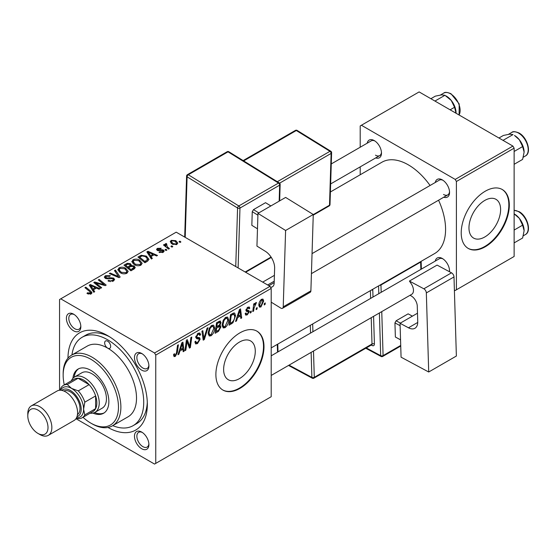 <?xml version="1.0" encoding="UTF-8"?>
<svg xmlns="http://www.w3.org/2000/svg" width="556" height="556" viewBox="0 0 556 556"><rect width="100%" height="100%" fill="white"/><g stroke="black" fill="none" stroke-linecap="round" stroke-linejoin="round"><path stroke-width="0.83" d="M239.455 378.622A22.379 12.92 120 0 0 254.078 358.898A22.379 12.92 120 0 0 250.645 340.96A22.379 12.92 120 0 0 239.455 342.072A22.379 12.92 120 0 0 224.832 361.796A22.379 12.92 120 0 0 228.266 379.727A22.379 12.92 120 0 0 239.455 378.622M239.935 388.394A34.013 19.641 120 0 0 262.161 358.425A34.013 19.641 120 0 0 256.948 331.167A34.013 19.641 120 0 0 239.935 332.849A34.013 19.641 120 0 0 217.716 362.825A34.013 19.641 120 0 0 222.928 390.083A34.013 19.641 120 0 0 239.935 388.394M222.692 389.937A34.013 19.641 120 0 0 239.455 388.116A34.013 19.641 120 0 0 261.612 358.363A34.013 19.641 120 0 0 256.705 331.029M141.683 448.734A10.203 5.894 60 0 1 134.469 436.238A10.203 5.894 60 0 1 141.683 432.068L141.683 432.068A10.203 5.894 60 0 1 148.904 444.564A10.203 5.894 60 0 1 141.683 448.734M142.315 432.464A8.507 4.907 -120 0 0 138.639 432.339A8.507 4.907 -120 0 0 137.332 439.157A8.507 4.907 -120 0 0 142.885 446.649A8.507 4.907 -120 0 0 147.138 447.073A8.507 4.907 -120 0 0 148.876 443.827M73.621 330.834A10.203 5.894 60 0 1 66.4 318.338A10.203 5.894 60 0 1 73.621 314.175L73.621 314.175A10.203 5.894 60 0 1 80.835 326.671A10.203 5.894 60 0 1 73.621 330.834M74.247 314.571A8.507 4.907 -120 0 0 70.57 314.446A8.507 4.907 -120 0 0 69.264 321.257A8.507 4.907 -120 0 0 74.824 328.756A8.507 4.907 -120 0 0 79.07 329.173A8.507 4.907 -120 0 0 80.808 325.927M141.683 370.136A10.203 5.894 60 0 1 134.469 357.64A10.203 5.894 60 0 1 141.683 353.47L141.683 353.47A10.203 5.894 60 0 1 148.904 365.966A10.203 5.894 60 0 1 141.683 370.136M142.315 353.866A8.507 4.907 -120 0 0 138.639 353.741A8.507 4.907 -120 0 0 137.332 360.559A8.507 4.907 -120 0 0 142.885 368.051A8.507 4.907 -120 0 0 147.138 368.475A8.507 4.907 -120 0 0 148.876 365.229M435.265 182.486A10.203 5.894 60 0 1 442.333 179.894L442.333 179.894A10.203 5.894 60 0 1 449.547 192.39A10.203 5.894 60 0 1 443.764 197.22M442.965 180.29A8.507 4.907 -120 0 0 439.289 180.165L312.041 253.626M367.196 143.191A10.203 5.894 60 0 1 374.264 140.592L374.264 140.592A10.203 5.894 60 0 1 381.485 153.095A10.203 5.894 60 0 1 375.696 157.918M374.897 140.988A8.507 4.907 -120 0 0 371.22 140.87L331.272 163.93M435.265 261.084A10.203 5.894 60 0 1 442.333 258.491L442.333 258.491A10.203 5.894 60 0 1 449.547 270.987A10.203 5.894 60 0 1 449.519 271.766M442.965 258.887A8.507 4.907 -120 0 0 439.289 258.762L271.203 355.805M67.971 358.168A56.121 32.401 60 0 1 107.655 335.629L107.655 335.629A56.121 32.401 60 0 1 147.34 404.365A56.121 32.401 60 0 1 107.975 427.46M109.497 336.741A51.02 29.461 -120 0 0 85.749 335.185L82.142 337.27A51.02 29.461 -120 0 0 71.939 354.943M271.203 347.903L434.66 253.536A52.723 30.441 -120 0 0 438.566 200.216M430.066 185.489A52.723 30.441 -120 0 0 408.299 164.826A52.723 30.441 -120 0 0 381.937 162.213L330.396 191.973M484.783 236.981A22.379 12.92 120 0 0 499.406 217.257A22.379 12.92 120 0 0 495.98 199.326A22.379 12.92 120 0 0 484.783 200.431A22.379 12.92 120 0 0 470.167 220.155A22.379 12.92 120 0 0 473.594 238.086A22.379 12.92 120 0 0 484.783 236.981M485.27 246.76A34.013 19.641 120 0 0 507.489 216.784A34.013 19.641 120 0 0 502.276 189.526A34.013 19.641 120 0 0 485.27 191.208A34.013 19.641 120 0 0 463.044 221.184A34.013 19.641 120 0 0 468.263 248.442A34.013 19.641 120 0 0 485.27 246.76M468.02 248.303A34.013 19.641 120 0 0 484.783 246.482A34.013 19.641 120 0 0 506.94 216.722A34.013 19.641 120 0 0 502.033 189.387M270.001 286.333L271.203 288.411L155.756 355.069L154.554 352.984L270.001 286.333L176.203 232.172L59.548 299.524L59.548 390.256M155.756 355.069L155.756 463.384L154.554 464.079L75.977 418.71M228.676 319.943C228.69 323.022 227.474 325.614 225.006 327.706L223.199 327.922L222.115 325.177L223.269 320.207L225.771 317.295L227.654 317.115L228.676 319.943L227.717 319.387M237.544 317.698L236.508 320.944L235.556 321.493L239.469 309.511L240.54 308.893L241.693 317.949L240.811 318.456L240.533 315.968L237.544 317.698L236.919 317.337M175.3 356.41L174.042 356.604L173.653 354.332L174.528 353.699L174.452 354.589L175.355 355.242L176.502 352.747L177.517 345.283L178.4 344.769L177.357 352.497L175.3 356.41L173.576 355.416M173.611 354.679L175.355 355.242M194.899 341.85L195.997 342.482L197.561 342.42L199.27 339.806L199.041 339.09L196.761 338.75L195.768 337.2L198.124 333.259L199.868 332.995L200.584 334.656L199.708 335.476L199.284 334.239L198.096 334.413L196.643 336.63L196.97 337.311L199.555 337.631L200.146 339.209L197.505 343.587L195.594 343.935L194.892 341.808L195.768 341.182L196.171 342.663L194.899 341.926M199.041 339.09L195.768 337.186M195.893 336.199L196.97 337.311M208.013 327.679L204.33 339.521L203.218 340.168L201.925 331.188L202.808 330.681L203.913 338.375L207.068 328.221L208.013 327.679M214.685 328.026C214.699 331.105 213.476 333.69 211.016 335.789L209.209 335.998L208.125 333.252L209.278 328.283L211.773 325.378L213.657 325.19L214.685 328.026L213.719 327.47M265.288 302.944L265.08 304.445L264.211 304.952L264.392 303.458L265.288 302.944M271.203 288.411L271.203 396.727L155.756 463.384M219.863 320.993L221.024 322.529L219.863 325.566L220.913 326.921L218.494 331.348L215.123 333.294L216.541 322.751L220.489 321.09M219.245 325.211L220.426 325.67M179.929 350.961L178.893 354.207L177.948 354.756L181.854 342.774L182.924 342.162L184.078 351.218L183.195 351.726L182.917 349.237L179.929 350.961L179.303 350.6M186.733 343.754L185.829 350.204L184.946 350.711L186.385 340.161L187.309 339.633L189.714 346.485L190.889 337.561L191.778 337.047L190.354 347.59L189.429 348.125L187.004 341.287L186.733 343.754L185.954 343.302M247.274 314.856L245.731 315.106L245.182 313.535L246.058 312.903L246.433 314.064L247.316 313.945L248.462 312.201L245.954 310.331L247.788 307.239L249.276 306.995L249.776 308.232L248.9 308.865L248.574 308.024L247.747 308.142L246.822 309.65L246.913 310.172L248.9 310.582L249.338 311.617L247.274 314.856L245.182 313.647M248.282 311.687L246.384 311.346L245.954 310.311M246.023 309.657L247.635 310.38M232.957 322.758L229.114 325.211L230.538 314.668L233.708 312.965L234.674 313.07L235.563 315.745L232.957 322.758L232.123 322.278M263.662 301.025L260.931 306.968L259.527 307.127L258.853 305.355C258.769 302.937 259.694 300.9 261.619 299.253L262.981 299.1L263.662 301.025L262.606 300.414M257.199 307.614L256.99 309.115L256.121 309.623L256.302 308.128L257.199 307.614M254.064 307.982L253.619 311.061L252.737 311.575L253.765 303.91L254.655 303.395L254.433 304.987L255.85 302.582L256.448 302.492L254.064 307.982L253.279 307.531M251.291 311.019L251.09 312.528L250.214 313.028L250.395 311.534L251.291 311.019M166.904 250.04L166.035 250.541L165.014 249.741L165.91 249.227L166.904 250.04M172.812 246.628L171.936 247.135L170.914 246.336L171.811 245.815L172.812 246.628M131.835 261.911L133.058 259.735C135.421 258.79 137.645 258.95 139.716 260.215L142.176 263.329L140.932 265.156C138.646 266.074 136.463 265.928 134.406 264.725L131.8 261.535M152.323 258.457L151.378 259.006L146.867 251.889L147.938 251.27L157.508 255.461L156.632 255.968L154.054 254.808L151.065 256.531L152.323 258.457M134.309 268.854L130.938 270.807L123.946 265.122L127.407 263.287L130.472 263.718L131.362 265.573L134.114 265.949L135.268 267.547L134.309 268.854M131.529 265.024L131.362 266.234M120.152 277.034L119.033 277.673L109.33 273.559L110.213 273.052L118.532 276.582L114.466 270.591L115.412 270.049L120.152 277.034M90.301 294.228L89.864 291.678L84.915 287.654L85.798 287.146L90.927 291.309L92.004 292.817L91.226 293.86L87.646 293.783L86.958 293.29L87.723 292.72L90.301 293.255L90.711 292.699L90.711 294.103M101.651 287.716L100.768 288.223L93.783 282.531L94.708 282.003L104.257 284.735L98.287 279.932L99.176 279.425L106.168 285.103L105.244 285.638L95.688 282.921L101.651 287.716M154.554 352.984L60.75 298.829M94.708 291.719L93.762 292.268L89.252 285.152L90.322 284.533L99.892 288.724L99.017 289.231L96.438 288.071L93.45 289.794L94.708 291.719M113.431 281.037L107.975 280.898L108.747 280.335L110.206 280.919L112.507 280.439L113.354 279.397L112.805 278.639L108.128 278.834L105.292 278.341L104.306 277.055L105.418 275.693L110.317 275.679L109.706 276.346L106.37 276.276L105.626 277.159L107.197 278.049L109.581 277.687L113.598 278.083L114.633 279.487L113.431 281.037M117.837 269.987L119.067 267.811C121.43 266.866 123.647 267.033 125.719 268.298L128.186 271.404L126.942 273.239C124.648 274.15 122.473 274.011 120.409 272.801L117.802 269.618M159.037 252.313L159.69 251.68L162.477 251.84L162.686 250.631L157.279 250.415L156.535 249.422L157.369 248.344L161.219 248.268L160.455 248.838L158.099 248.81L158.022 249.832L161.942 249.7L163.492 250.089L164.201 251.083L163.2 252.306L159.037 252.313M163.061 252.382L162.686 250.631M158.099 248.81L158.022 250.707M147.423 261.285L144.935 262.724L137.937 257.046L141.217 255.273L146.409 256.128L148.98 259.36L147.423 261.285M176.864 244.418L172.339 244.209L170.233 241.686L171.206 240.359L175.807 240.658L177.781 243.062L176.864 244.418M166.258 243.472L167.432 246.906L169.441 248.574L168.551 249.088L163.464 244.96L164.354 244.445L165.396 245.3L165.069 244.327L166.258 243.472L166.863 244.23L165.917 244.911L165.917 246.947M180.902 241.957L180.026 242.465L179.004 241.665L179.901 241.144L180.902 241.957M512.924 146.082L514.126 148.16L456.406 181.492L455.204 179.407L512.924 146.082L419.127 91.921L360.198 125.948L360.198 147.229M360.198 166.869L360.198 174.772M456.406 181.492L456.406 289.801L455.204 290.496L454.384 290.03M456.406 289.801L514.126 256.476L514.126 148.16M455.204 179.407L361.4 125.253M443.535 194.475A8.507 4.907 -120 0 0 447.788 194.892A8.507 4.907 -120 0 0 449.526 191.646M375.474 155.173A8.507 4.907 -120 0 0 379.72 155.597A8.507 4.907 -120 0 0 381.458 152.351M449.241 271.62A8.507 4.907 -120 0 0 449.526 270.244M112.757 425.639A51.02 29.461 -120 0 0 133.162 425.639L136.769 423.554A51.02 29.461 -120 0 0 147.298 402.21M94.708 283.289L94.708 282.003M104.257 285.367L104.257 284.735M99.176 280.662L99.176 279.425M95.688 284.088L95.688 282.921M90.322 286.84L90.322 284.533M93.45 291.768L93.45 289.794M91.608 286.84L92.942 288.953L95.333 287.577L90.586 285.443L91.608 286.84L91.608 288.87M92.942 290.976L92.942 288.953M90.586 287.257L90.586 285.443M95.333 288.71L95.333 287.577M87.723 293.825L87.723 292.72M88.376 294.117L88.376 293.193M85.798 288.376L85.798 287.146M90.927 294.013L90.927 291.309M108.747 281.287L108.747 280.335M109.011 281.399L109.011 280.495M110.206 281.718L110.206 280.919M112.507 281.468L112.507 280.439M105.418 278.41L105.418 275.693M106.12 278.688L106.12 277.805M107.197 278.862L107.197 278.049M113.598 280.94L113.598 278.083M110.213 273.934L110.213 273.052M118.532 277.465L118.532 276.582M115.412 272.002L115.412 270.049M119.067 271.87L119.067 267.811M125.719 269.417L125.719 268.298M119.172 269.966L121.326 272.322L126.024 272.635L126.865 271.342L124.752 268.75L120.02 268.395L119.172 269.966L119.172 271.96L119.172 269.966M121.326 273.253L121.326 272.322M126.024 273.635L126.024 272.635M127.407 264.267L127.407 263.287M130.472 266.658L130.472 263.718M134.114 268.972L134.114 265.949M125.649 265.275L127.831 267.047L130.326 265.198L130.326 266.741L130.326 265.198L129.631 264.239L127.143 264.406L125.649 265.275L125.649 266.505M127.831 268.277L127.831 267.047M128.644 267.707L131.007 269.625L133.933 267.387L133.218 266.435L130.5 266.637L128.644 267.707L128.644 268.937M131.007 270.765L131.007 269.625M133.468 269.347L133.468 268.159M159.69 252.619L159.69 251.68M162.477 252.639L162.477 251.84M157.369 250.464L157.369 248.344M158.599 250.798L158.599 250.068M161.942 250.429L161.942 249.7M163.492 252.118L163.492 250.089M147.938 253.571L147.938 251.27M151.065 258.505L151.065 256.531M149.223 253.578L150.558 255.69L152.949 254.307L148.202 252.181L149.223 253.578L149.223 255.607M150.558 257.713L150.558 255.69M148.202 253.995L148.202 252.181M152.949 255.447L152.949 254.307M141.217 256.288L141.217 255.273M146.409 257.226L146.409 256.128M139.639 257.199L144.998 261.549L147.66 259.179L145.484 256.601L142.155 255.906L139.639 257.199L139.639 258.429M144.998 262.682L144.998 261.549M146.124 262.036L146.124 260.903M133.058 263.794L133.058 259.735M139.716 261.341L139.716 260.215M133.148 263.871L133.148 261.626L135.323 264.246L140.015 264.552L140.863 263.259L138.75 260.667L134.017 260.319L133.169 261.883L133.169 263.885M135.323 265.177L135.323 264.246M140.015 265.553L140.015 264.552M171.206 243.41L171.206 240.359M175.807 241.804L175.807 240.658M171.936 240.824L171.387 241.651L173.118 243.653L176.106 243.973L176.606 243.187L174.931 241.158L171.936 240.824M173.118 244.584L173.118 243.653M176.106 244.737L176.106 243.973M171.811 247.038L171.811 245.815M164.354 245.676L164.354 244.445M165.396 246.523L165.396 245.3M165.438 246.558L165.438 243.688M165.91 250.443L165.91 249.227M179.901 242.367L179.901 241.144M264.322 304.007L265.08 304.445M217.507 330.778L218.494 331.348M218.981 321.347L221.024 322.529M218.703 325.642L220.913 326.921M217.264 323.474L216.819 326.754L219.669 324.711L220.148 323.071L219.842 322.285L217.264 323.474L216.506 323.036M216.062 326.316L216.819 326.754M217.778 322.035L218.765 322.605M216.652 327.991L216.173 331.55L218.675 330.055L220.037 327.401L219.745 326.574L216.652 327.991L215.895 327.553M215.415 331.112L216.173 331.55M217.521 326.351L218.508 326.921M208.187 334.156L211.016 335.789M209.966 328.638L209 332.794L209.744 334.726L211.078 334.615L213.81 328.422L213.066 326.414L211.746 326.532L209.966 328.638L209.292 328.248M208.159 332.314L209 332.794M210.891 326.031L211.746 326.532M203.016 338.757L204.33 339.521M202.87 337.77L203.913 338.375M194.899 342.086L197.505 343.587M195.768 337.2L198.867 338.986M198.144 333.246L200.584 334.656M197.964 333.357L200.577 334.872M197.234 333.913L198.096 334.413M195.809 336.637L196.838 337.228M195.802 336.7L200.146 339.209M173.806 354.221L174.452 354.589M176.599 352.059L177.357 352.497M178.247 353.831L178.893 354.207M183.077 350.634L184.078 351.218M181.93 348.668L182.917 349.237M181.569 345.992L180.408 349.55L182.792 348.167L182.271 343.601L181.569 345.992L180.929 345.623M179.769 349.175L180.408 349.55M181.694 343.267L182.271 343.601M185.078 349.766L185.829 350.204M188.547 345.811L189.714 346.485M188.908 346.756L190.354 347.59M186.288 340.877L187.004 341.287M245.954 310.345L248.15 311.61M247.92 307.162L249.776 308.232M247.086 307.767L247.747 308.142M246.134 309.247L246.822 309.65M247.024 310.276L249.338 311.617M235.862 320.569L236.508 320.944M240.692 317.372L241.693 317.949M239.546 315.405L240.533 315.968M239.184 312.729L238.024 316.281L240.407 314.904L239.886 310.338L239.184 312.729L238.545 312.354M237.377 315.912L238.024 316.281M239.309 310.005L239.886 310.338M230.622 323.203L231.609 323.773M234.611 315.196L235.563 315.745M231.254 315.391L230.17 323.467L231.289 322.821C233.61 321.229 234.743 319.019 234.688 316.19L233.631 314.182L231.254 315.391L230.497 314.953M229.406 323.029L230.17 323.467M232.505 313.535L234.083 314.272L232.658 313.445M222.178 326.08L225.006 327.706M223.957 320.555L222.991 324.718L223.741 326.643L225.069 326.539L227.8 320.346L227.056 318.338L225.743 318.449L223.957 320.555L223.29 320.173M222.157 324.231L222.991 324.718M224.881 317.956L225.743 318.449M258.867 305.779L260.931 306.968M261.584 300.157L259.728 304.744L260.187 306.147L260.938 306.078L262.786 301.526L262.321 300.094L260.917 299.767M258.915 304.271L259.728 304.744M256.233 308.677L256.99 309.115M252.862 310.623L253.619 311.061M253.682 304.556L254.433 304.987M255.204 303.284L256.101 303.798M255.079 303.493L255.656 303.826M250.332 312.09L251.09 312.528M107.655 341.182A4.253 2.453 -120 0 0 105.529 340.974A4.253 2.453 -120 0 0 104.876 344.379A4.253 2.453 -120 0 0 107.655 348.125A4.253 2.453 -120 0 0 109.775 348.334A4.253 2.453 -120 0 0 110.429 344.928A4.253 2.453 -120 0 0 107.655 341.182M92.97 413.101A25.513 14.727 -120 0 0 103.569 413.268A25.513 14.727 -120 0 0 107.482 392.821A25.513 14.727 -120 0 0 90.816 370.345A25.513 14.727 -120 0 0 78.062 369.08A25.513 14.727 -120 0 0 72.906 378.344M78.674 368.76A25.513 14.727 -120 0 0 74.156 377.246M82.99 417.292A39.115 22.587 -120 0 0 90.816 423.109A39.115 22.587 -120 0 0 118.477 407.145A39.115 22.587 -120 0 0 90.816 359.232A39.115 22.587 -120 0 0 63.155 375.203A39.115 22.587 -120 0 0 64.287 384.891M92.018 423.804L90.816 423.109L92.018 423.804A40.817 23.567 60 0 0 112.43 425.827L128.061 416.798A40.817 23.567 -120 0 0 134.316 384.092A40.817 23.567 -120 0 0 107.655 348.125A40.817 23.567 -120 0 0 87.243 346.103L71.613 355.131A40.817 23.567 60 0 1 92.018 357.154A40.817 23.567 60 0 1 118.685 393.12A40.817 23.567 60 0 1 112.43 425.827M133.162 425.639A51.02 29.461 -120 0 0 140.981 384.752A51.02 29.461 -120 0 0 107.655 339.792A51.02 29.461 -120 0 0 82.142 337.27M71.37 380.797A20.412 11.78 60 0 1 74.601 376.968L81.815 372.805A20.412 11.78 60 0 1 92.018 373.813A20.412 11.78 60 0 1 105.348 391.799A20.412 11.78 60 0 1 102.221 408.153L95.006 412.316A20.412 11.78 60 0 1 90.079 413.198M63.155 375.203L63.155 373.813A40.817 23.567 60 0 1 71.613 355.131M94.548 412.559A25.513 14.727 -120 0 0 104.16 412.893M524.113 152.122A13.608 7.86 60 0 0 519.304 139.723A13.608 7.86 -120 0 0 514.488 135.456L519.304 139.723L522.626 146.569L524.113 152.122L522.626 159.398L514.126 164.305M514.126 151.468L522.626 146.569M503.02 140.362L513 134.594L509.678 134.163L503.382 135.456L498.947 138.013M514.126 213.872L519.304 218.32A13.608 7.86 -120 0 0 514.488 214.053L514.126 213.845M514.126 230.066L522.626 225.166L524.113 230.719L522.626 237.996L514.126 242.902M524.113 230.719A13.608 7.86 60 0 0 519.304 218.32L522.626 225.166M450.131 109.824L454.558 107.266L456.038 113.236M434.952 101.06L444.932 95.298L451.236 100.421L454.558 107.266M430.886 98.711L435.313 96.153L441.61 94.867L444.932 95.298M456.045 112.826A13.608 7.86 -120 0 0 451.236 100.421A13.608 7.86 -120 0 0 445.863 95.847M74.601 376.968A20.412 11.78 60 0 1 90.322 382.438A20.412 11.78 60 0 1 99.232 402.975A20.412 11.78 60 0 1 95.006 412.316M82.128 417.792L92.956 411.537A18.709 10.8 -120 0 0 95.625 408.646A18.709 10.8 -120 0 0 96.827 402.975A18.709 10.8 -120 0 0 95.625 395.921A18.709 10.8 -120 0 0 89.113 384.634L78.09 378.268A18.709 10.8 -120 0 0 74.247 379.136L63.426 385.384A18.709 10.8 60 0 1 67.269 384.523L71.571 388.394L78.285 390.882A18.709 10.8 60 0 1 84.804 402.169L83.602 409.223L84.804 414.894A18.709 10.8 60 0 1 82.128 417.792A18.709 10.8 60 0 1 78.285 418.654L76.339 418.14M78.285 390.882L89.113 384.634A18.709 10.8 -120 0 0 78.09 378.268L67.269 384.523M84.804 414.894L95.625 408.646L95.625 395.921L84.804 402.169M60.222 390.229L60.75 388.283A18.709 10.8 60 0 1 63.426 385.384M71.571 388.394A17.007 9.82 -120 0 0 60.611 390.242A17.007 9.82 60 0 1 71.571 388.394A17.007 9.82 60 0 1 83.331 406.144A17.007 9.82 60 0 1 76.519 417.792A17.007 9.82 -120 0 0 83.602 409.223A17.007 9.82 -120 0 0 71.571 388.394M39.823 434.5L37.898 433.388A14.289 8.25 -120 0 0 48.004 427.557A14.289 8.25 -120 0 0 37.898 410.057A14.289 8.25 -120 0 0 27.8 415.888A14.289 8.25 -120 0 0 37.898 433.388L39.823 434.5A17.007 9.82 60 0 0 48.33 435.341A17.007 9.82 60 0 0 50.937 421.712A17.007 9.82 60 0 0 39.823 406.728A17.007 9.82 60 0 0 31.324 405.88A17.007 9.82 60 0 0 27.8 413.671L27.8 415.888M76.985 416.687A15.304 8.84 -120 0 0 80.613 404.858A15.304 8.84 -120 0 0 70.369 390.479A15.304 8.84 -120 0 0 61.806 390.395M63.877 391.028A13.608 7.854 60 0 1 70.369 391.869A13.608 7.854 60 0 1 79.174 403.58A13.608 7.854 60 0 1 77.472 414.574M31.324 405.88L57.059 391.028A17.007 9.82 60 0 1 65.559 391.869A17.007 9.82 60 0 1 76.672 406.853A17.007 9.82 60 0 1 74.066 420.482L48.33 435.341M417.486 313.216L400.049 323.279L401.071 357.174L428.711 372.006L456.372 356.035L453.995 276.944L426.334 292.915L428.711 372.006M400.049 323.279L408.465 327.79L417.737 322.438M426.334 292.915A3.399 1.967 -120 0 0 423.846 288.8L409.424 281.065L411.141 283.595A8.507 4.907 60 0 1 411.711 294.319A8.507 4.907 60 0 1 411.468 294.444M410.036 295.285L411.051 295.834A8.507 4.907 60 0 1 417.271 306.12L417.737 321.653A13.608 7.854 60 0 1 414.929 328.276A13.608 7.854 60 0 1 408.465 327.79M423.846 288.8L451.507 272.829L437.085 265.094L409.424 281.065M451.507 272.829A3.399 1.967 60 0 1 453.995 276.944M400.549 339.848L395.372 337.019L394.941 322.897L396.101 320.791L408.132 313.848L412.406 316.142M395.372 337.019L400.549 339.799M400.125 325.677L394.941 322.897M396.101 320.791L400.383 323.085M257.963 213.393L285.624 197.422L313.264 214.505L285.603 230.476L257.963 213.393L256.941 246.106L265.358 251.305A13.608 7.854 60 0 1 274.629 268.159L274.164 283.15A8.507 4.907 60 0 1 272.405 286.806A8.507 4.907 60 0 1 270.494 287.188M271.203 302.165L280.738 308.059A3.399 1.967 -120 0 0 282.524 308.281A3.399 1.967 -120 0 0 283.226 306.822L310.887 290.851L313.264 214.505M310.887 290.851A3.399 1.967 60 0 1 310.178 292.31L282.524 308.281M283.226 306.822L285.603 230.476M274.226 281.19L267.658 284.978M257.484 228.808L251.833 225.319L252.257 211.683L253.508 209.626L265.532 202.683L270.869 205.935M257.908 215.172L252.257 211.683M253.508 209.626L258.804 212.899M270.828 205.956L265.532 202.683M99.024 283.956L99.024 283.171M102.165 284.804L102.165 284.04M97.411 285.492L97.411 284.227M109.581 278.612L109.581 277.687M116.037 276.408L116.037 275.477M126.101 265.017L126.101 263.878M129.249 267.36L129.249 266.227M132.648 269.82L132.648 268.68M159.871 250.693L159.871 249.964M140.036 256.969L140.036 255.829M167.432 248.178L167.432 246.906M202.53 335.365L203.621 335.998M195.809 337.687L197.811 338.847M187.157 341.884L188.456 342.628M187.865 344.032L189.269 344.845M245.974 310.658L247.441 311.506M231.546 314.091L232.526 314.654M511.777 132.425C512.84 131.251 515.28 131.459 519.089 133.044C527.331 137.367 531.89 152.893 525.385 155.986A13.608 7.854 -120 0 0 527.47 145.088A13.608 7.854 -120 0 0 518.581 133.099A13.608 7.854 -120 0 0 511.777 132.425L508.511 134.309M514.126 210.314L519.089 211.641C527.331 215.964 531.89 231.491 525.385 234.583A13.608 7.854 -120 0 0 527.47 223.686A13.608 7.854 -120 0 0 518.581 211.697A13.608 7.854 -120 0 0 514.126 210.383M459.041 114.967A13.608 7.854 -120 0 0 450.513 93.797A13.608 7.854 -120 0 0 443.709 93.123C444.772 91.948 447.212 92.157 451.02 93.749L459.193 103.916L459.103 115.009M366.286 347.938L380.679 355.659L379.394 312.979M378.81 293.679L378.58 285.916M373 297.029L372.798 290.295A3.399 1.967 -120 0 0 372.652 289.335M373.583 316.336L374.41 343.962A1.703 0.945 -1.7 0 0 372.006 344.011L371.22 317.698M371.276 345.061L372.096 345.498A3.399 1.967 -120 0 0 374.41 343.962M381.757 311.617L383.084 355.611L400.716 345.429M420.864 269.403L420.642 262.084L380.957 284.992L381.18 292.31M313.494 351.031L314.286 377.336L372.006 344.011A1.703 0.98 60 0 1 371.658 344.838L313.931 378.163A1.703 0.98 60 0 0 314.286 377.336A1.703 0.945 178.3 0 1 311.881 377.385L311.131 352.393M370.637 298.398L370.4 290.635M312.68 323.96L312.91 331.724M277.771 344.115L278.007 351.878M289.05 365.139L311.881 377.385A1.703 1.015 118.2 0 0 312.277 378.191L288.522 365.445M310.547 333.093L310.311 325.323M372.798 290.295A1.703 0.945 -1.7 0 0 371.415 290.051M372.096 345.498A1.703 1.015 118.2 0 0 371.776 344.748M382.73 356.438A1.703 0.98 60 0 0 383.084 355.611A1.703 0.945 178.3 0 1 380.679 355.659A1.703 1.015 118.2 0 0 381.075 356.465A1.703 1.703 0 0 0 382.73 356.438L400.737 346.04M379.651 285.297A1.703 0.945 -1.7 0 0 380.957 284.992A1.703 0.98 60 0 0 380.895 284.575M420.586 261.661A1.703 0.98 60 0 1 420.642 262.084A1.703 0.945 178.3 0 0 421.142 261.383A1.703 1.703 0 0 0 421.142 261.341M268.902 285.701L274.178 282.656M235.744 266.553L237.572 208.02L187.094 176.815L185.204 237.37M279.161 201.154L279.661 185.155L239.97 208.069A1.703 0.98 -120 0 0 238.816 205.963L278.5 183.049L228.023 151.844L188.338 174.758L238.816 205.963A1.703 0.945 121.7 0 0 237.572 208.02A1.703 1.015 -178.2 0 0 239.97 208.069L238.107 267.916M245.175 271.995L271.057 257.06M277.312 181.708L329.958 151.315L296.306 130.514L243.66 160.906M313.264 214.602L329.506 205.22L331.119 153.421L279.605 183.16M330.007 204.532A1.703 1.703 0 0 1 329.152 205.949A1.703 0.98 -120 0 0 329.506 205.22A1.703 1.015 1.8 0 0 330.007 204.532L331.619 152.726A1.703 1.703 0 0 0 330.813 151.232A1.703 0.945 121.7 0 0 329.958 151.315A1.703 0.98 -120 0 1 331.119 153.421A1.703 1.015 1.8 0 0 331.619 152.726M295.417 130.403A1.703 0.98 -120 0 1 296.306 130.514A1.703 0.945 -58.3 0 1 297.161 130.431A1.703 1.703 0 0 0 295.417 130.403L243.139 160.58M228.87 151.76A1.703 0.945 121.7 0 0 228.023 151.844A1.703 0.98 -120 0 0 227.126 151.739A1.703 1.703 0 0 1 228.87 151.76L279.348 182.966A1.703 0.945 121.7 0 0 278.5 183.049A1.703 0.98 -120 0 1 279.661 185.155A1.703 1.015 1.8 0 0 280.154 184.467A1.703 1.703 0 0 0 279.348 182.966M184.689 237.078L186.594 176.071A1.703 1.015 1.8 0 0 187.094 176.815A1.703 0.945 121.7 0 1 188.338 174.758A1.703 0.98 -120 0 0 187.441 174.647L227.126 151.739M113.354 279.397L113.354 281.079M105.626 277.159L105.626 278.514M126.865 271.342L126.865 273.281M133.933 267.387L133.933 269.076M157.689 249.352L157.689 250.603M147.66 259.179L147.66 261.146M140.863 263.259L140.863 265.198M171.387 241.651L171.387 243.563M176.606 243.187L176.606 244.55M219.842 322.285L218.598 321.563M219.745 326.574L218.439 325.816M213.066 326.414L211.53 325.531M209.744 334.726L208.146 333.802M199.284 334.239L197.86 333.419M196.893 337.27L195.809 336.644M246.433 314.064L245.335 313.431M248.574 308.024L247.51 307.412M247.003 310.269L246.016 309.692M227.056 318.338L225.527 317.448M223.741 326.643L222.136 325.719M262.321 300.094L261.264 299.482M260.187 306.147L258.853 305.376M525.385 155.986L523.321 157.181M311.423 273.628L447.788 194.892M262.703 282.114L274.407 275.359M411.711 294.319L271.203 375.439M525.385 234.583L523.321 235.772M379.72 155.597L330.646 183.932M443.709 93.123L440.442 95.013M277.534 352.15L277.298 344.386M312.277 378.191A1.703 1.703 0 0 0 313.931 378.163M365.758 348.244L381.075 356.465M421.372 269.104L421.142 261.383M330.813 151.232L297.161 130.431M329.152 205.949L313.243 215.137M279.647 200.869L280.154 184.467M187.441 174.647A1.703 1.703 0 0 0 186.594 176.071M245.634 272.259L271.307 257.442"/></g></svg>
